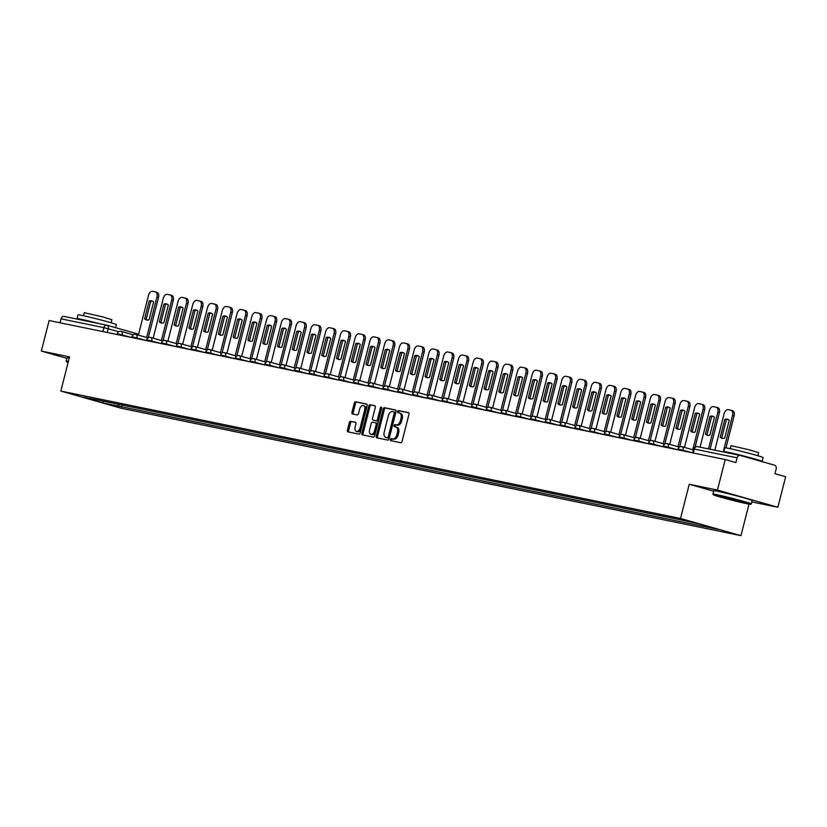 <?xml version="1.0" encoding="UTF-8"?>
<svg xmlns="http://www.w3.org/2000/svg" width="827" height="827" viewBox="0 0 827 827"><rect width="100%" height="100%" fill="white"/><g stroke="black" fill="none" stroke-linecap="round" stroke-linejoin="round"><path stroke-width="1.24" d="M390.489 439.519A1.085 0.662 -74.1 0 0 390.871 440.708L400.744 442.734A1.551 0.951 -74.1 0 0 402.056 441.422L408.962 414.327A1.551 0.951 -74.1 0 0 408.455 412.642L398.552 410.595A1.085 0.662 -74.1 0 0 398.014 412.704L399.286 412.973A4.972 3.029 -74.1 0 1 399.42 413.004A4.972 3.029 -74.1 0 1 401.033 418.4L400.454 420.654A4.972 3.029 -74.1 0 1 396.257 424.861L394.986 424.602A1.085 0.662 -74.1 0 0 394.448 426.711L395.719 426.97A4.972 3.029 -74.1 0 1 395.854 427.001A4.972 3.029 -74.1 0 1 397.467 432.397L396.888 434.661A4.972 3.029 -74.1 0 1 392.691 438.868L391.409 438.599A1.085 0.662 -74.1 0 0 390.489 439.519M395.988 427.042L396.929 427.311A4.972 3.029 -74.1 0 1 397.063 427.352A4.972 3.029 -74.1 0 1 398.676 432.748L398.097 435.002A4.972 3.029 -74.1 0 1 393.9 439.209L392.618 438.951A1.085 0.662 -74.1 0 0 391.843 440.905M408.714 412.787L399.761 410.947A1.085 0.662 -74.1 0 0 398.986 412.911M399.555 413.045L400.495 413.314A4.972 3.029 -74.1 0 1 400.63 413.345A4.972 3.029 -74.1 0 1 402.242 418.741L401.664 421.005A4.972 3.029 -74.1 0 1 397.467 425.202L396.195 424.944A1.085 0.662 -74.1 0 0 395.409 426.908M350.648 421.274A1.551 0.951 -74.1 0 0 349.345 422.587L347.402 430.185A1.551 0.951 -74.1 0 0 347.909 431.87A1.551 0.951 -74.1 0 0 347.95 431.88L358.908 434.134A1.551 0.951 -74.1 0 0 360.221 432.821L367.126 405.726A1.551 0.951 -74.1 0 0 366.619 404.041A1.551 0.951 -74.1 0 0 366.578 404.031L355.62 401.777A1.551 0.951 -74.1 0 0 354.307 403.09L351.971 412.27A1.551 0.951 -74.1 0 0 352.467 413.955A1.551 0.951 -74.1 0 0 352.519 413.965L357.202 414.937A1.551 0.951 -74.1 0 0 358.515 413.614L359.673 409.065A4.156 2.533 -74.1 0 1 363.301 405.571A4.156 2.533 -74.1 0 1 364.645 410.089L360.096 427.931A4.156 2.533 -74.1 0 1 356.478 431.415A4.156 2.533 -74.1 0 1 355.134 426.908L355.889 423.931A1.551 0.951 -74.1 0 0 355.383 422.246A1.551 0.951 -74.1 0 0 355.341 422.235L351.857 421.615A1.551 0.951 -74.1 0 0 350.545 422.928L348.612 430.536A1.551 0.951 -74.1 0 0 348.86 432.076M751.826 501.906L777.866 507.261L717.443 490.07L689.242 484.271L680.528 518.477L60.826 391.068L69.54 356.871L41.35 351.072L49.134 320.545L725.217 459.543L735.916 462.582L737.126 457.827L693.615 448.927L692.623 452.845M717.443 490.07L725.217 459.543M376.285 436.129A1.551 0.951 -74.1 0 0 376.792 437.814A1.551 0.951 -74.1 0 0 376.833 437.824L387.791 440.078A1.551 0.951 -74.1 0 0 389.103 438.765L396.009 411.66A1.551 0.951 -74.1 0 0 395.502 409.975A1.551 0.951 -74.1 0 0 395.461 409.965L384.503 407.711A1.551 0.951 -74.1 0 0 383.19 409.024L376.285 436.129L377.494 436.47A1.551 0.951 -74.1 0 0 377.743 438.01M373.349 437.111L362.391 434.857A1.551 0.951 -74.1 0 1 362.35 434.847A1.551 0.951 -74.1 0 1 361.844 433.162L368.749 406.057A1.551 0.951 -74.1 0 1 370.062 404.744L374.755 405.706A1.551 0.951 -74.1 0 1 374.796 405.716A1.551 0.951 -74.1 0 1 375.303 407.401L372.501 418.39A1.551 0.951 -74.1 0 0 372.998 420.085A1.551 0.951 -74.1 0 0 373.039 420.095L376.151 420.726A1.551 0.951 -74.1 0 0 377.463 419.413L380.379 407.969A1.085 0.662 -74.1 0 1 381.681 408.238L374.662 435.788A1.551 0.951 -74.1 0 1 373.349 437.111M777.866 507.261L785.65 476.734L774.951 473.695L776.171 468.94A3.163 2.512 101.6 0 0 774.527 465.188L740.33 455.45A3.163 2.512 101.6 0 0 740.186 455.419A3.163 2.512 101.6 0 0 737.126 457.827M749.004 504.108L740.961 535.669L121.259 408.269L60.826 391.068M41.35 351.072L66.904 358.339M60.03 322.788L61.043 318.84A3.163 2.512 -78.4 0 1 64.093 316.421A3.163 2.512 -78.4 0 1 64.237 316.452L106.807 325.207M118.106 404.207L118.985 406.212L103.086 402.945L82.783 397.167L95.839 399.627L679.959 519.718L698.701 523.791L719.004 529.569L703.105 526.303L702.485 524.876M118.985 406.212L703.105 526.303M680.528 518.477L740.961 535.669M689.242 484.271L713.691 491.228M122.313 405.075L121.817 407.018M103.22 401.147L103.086 402.945M395.761 410.12L385.713 408.052A1.551 0.951 -74.1 0 0 384.4 409.365L377.494 436.47M387.305 437.762A1.085 0.662 -74.1 0 0 388.225 436.842L394.283 413.045A1.085 0.662 -74.1 0 0 393.9 411.867L392.556 411.588A4.972 3.029 -74.1 0 0 388.359 415.795L384.214 432.056A4.972 3.029 -74.1 0 0 385.827 437.452A4.972 3.029 -74.1 0 0 385.961 437.483L388.514 438.103A1.085 0.662 -74.1 0 0 389.434 437.183L388.225 436.842M393.962 411.877L395.11 412.208A1.085 0.662 -74.1 0 1 395.492 413.397L389.434 437.183M386.902 437.752A4.972 3.029 -74.1 0 0 387.036 437.793A4.972 3.029 -74.1 0 0 387.16 437.824L385.961 437.483M388.514 438.103L387.16 437.824M375.044 405.861L371.271 405.085A1.551 0.951 -74.1 0 0 369.958 406.398L363.053 433.503A1.551 0.951 -74.1 0 0 363.301 435.043M374.166 420.405A1.551 0.951 -74.1 0 0 374.207 420.426A1.551 0.951 -74.1 0 0 374.249 420.436L377.36 421.077A1.551 0.951 -74.1 0 0 378.673 419.754L381.588 408.321L380.379 407.969M369.586 429.802A4.156 2.533 -74.1 0 0 370.941 434.309A4.156 2.533 -74.1 0 0 374.559 430.815L376.161 424.53A1.551 0.951 -74.1 0 0 375.654 422.845A1.551 0.951 -74.1 0 0 375.613 422.835L372.501 422.194A1.551 0.951 -74.1 0 0 371.189 423.517L369.586 429.802M370.941 434.309L372.14 434.651A4.156 2.533 -74.1 0 0 375.768 431.167L374.559 430.815M375.696 422.866L376.823 423.186A1.551 0.951 -74.1 0 1 376.864 423.197A1.551 0.951 -74.1 0 1 377.37 424.882L375.768 431.167M355.641 422.39L351.857 421.615M356.478 431.415L357.688 431.756A4.156 2.533 -74.1 0 0 361.306 428.272L360.096 427.931M363.301 405.571L364.511 405.923A4.156 2.533 -74.1 0 1 365.854 410.43L361.306 428.272M366.878 404.186L356.83 402.118A1.551 0.951 -74.1 0 0 355.517 403.431L353.181 412.611A1.551 0.951 -74.1 0 0 353.429 414.162M724.69 438.083L729.218 420.312A9.903 6.027 -74.1 0 0 727.44 419.217A9.903 6.027 -74.1 0 0 724.772 419.403L720.234 437.163A9.903 6.027 -74.1 0 0 722.012 438.258A9.903 6.027 -74.1 0 0 724.69 438.083M723.243 451.935L732.557 415.423A4.755 2.894 -74.1 0 0 731.016 410.264A4.755 2.894 -74.1 0 0 730.892 410.233L728.142 409.665A4.755 2.894 -74.1 0 0 724.132 413.686L714.828 450.208M722.829 438.403A9.903 6.027 -74.1 0 1 721.806 437.617L726.344 419.847L724.772 419.403M728.194 419.527A9.903 6.027 -74.1 0 0 726.344 419.847M731.14 410.306L732.464 410.678A4.755 2.894 105.9 0 1 732.588 410.709A4.755 2.894 105.9 0 1 734.128 415.867L732.557 415.423M725.972 447.872L734.128 415.867M721.806 437.617L720.234 437.163M709.928 435.043L714.456 417.284A9.903 6.027 -74.1 0 0 712.678 416.188A9.903 6.027 -74.1 0 0 710.011 416.363L705.483 434.134A9.903 6.027 -74.1 0 0 707.261 435.229A9.903 6.027 -74.1 0 0 709.928 435.043M708.491 448.896L717.795 412.384A4.755 2.894 -74.1 0 0 716.254 407.235A4.755 2.894 -74.1 0 0 716.13 407.204L713.381 406.636A4.755 2.894 -74.1 0 0 709.37 410.657L700.066 447.169M708.067 435.364A9.903 6.027 -74.1 0 1 707.054 434.578L711.582 416.818L710.011 416.363M713.432 416.498A9.903 6.027 -74.1 0 0 711.582 416.818M716.378 407.266L717.702 407.649A4.755 2.894 105.9 0 1 717.826 407.68A4.755 2.894 105.9 0 1 719.366 412.828L717.795 412.384M710.083 449.226L719.366 412.828M707.054 434.578L705.483 434.134M695.166 432.014L699.694 414.244A9.903 6.027 -74.1 0 0 697.916 413.149A9.903 6.027 -74.1 0 0 695.249 413.335L690.721 431.094A9.903 6.027 -74.1 0 0 692.499 432.19A9.903 6.027 -74.1 0 0 695.166 432.014M692.737 449.743L703.033 409.355A4.755 2.894 -74.1 0 0 701.492 404.196A4.755 2.894 -74.1 0 0 701.368 404.165L698.629 403.597A4.755 2.894 -74.1 0 0 694.618 407.618L684.477 447.397M693.305 432.325A9.903 6.027 -74.1 0 1 692.292 431.549L696.82 413.779L695.249 413.335M698.681 413.459A9.903 6.027 -74.1 0 0 696.82 413.779M701.627 404.238L702.94 404.61A4.755 2.894 105.9 0 1 703.064 404.641A4.755 2.894 105.9 0 1 704.604 409.799L703.033 409.355M695.135 446.942L704.604 409.799M692.292 431.549L690.721 431.094M717.267 495.29A19.321 0.693 -165.7 0 0 713.298 494.742A19.321 0.693 -165.7 0 0 726.147 498.671A19.321 0.693 -165.7 0 0 746.76 503.684A19.321 0.693 -165.7 0 0 750.72 504.274A19.321 0.693 -165.7 0 0 738.511 500.469A19.321 0.693 -165.7 0 0 717.267 495.29M713.298 494.742L712.946 494.164A19.796 0.713 14.3 0 1 712.946 494.132A19.796 0.713 14.3 0 1 717.019 494.722A19.796 0.713 14.3 0 1 738.47 499.942A19.796 0.713 14.3 0 1 751.319 503.912A19.796 0.713 14.3 0 1 751.298 503.932L750.72 504.274M724.638 497.389L741.374 501.855L724.638 497.389M725.506 452.4A19.796 0.713 14.3 0 1 723.77 451.645L724.752 447.81A19.796 0.713 14.3 0 1 728.825 448.399A19.796 0.713 14.3 0 1 750.275 453.62A19.796 0.713 14.3 0 1 763.125 457.589L762.143 461.425A19.796 0.713 14.3 0 1 761.305 461.425M723.77 451.645A19.796 0.713 14.3 0 1 727.853 452.235A19.796 0.713 14.3 0 1 749.293 457.455A19.796 0.713 14.3 0 1 762.143 461.425M730.241 448.699L731.027 445.65L749.396 449.836L758.648 452.7L757.873 455.739M712.946 494.132L713.804 490.762A19.796 0.713 14.3 0 1 717.877 491.352A19.796 0.713 14.3 0 1 739.328 496.572A19.796 0.713 14.3 0 1 752.177 500.542L751.319 503.912M732.577 453.858L739.441 455.263M741.033 455.656L753.376 459.171M725.558 497.585L738.594 500.904M68.259 361.895A19.321 0.693 -165.7 0 0 66.532 361.771A19.321 0.693 -165.7 0 0 68.124 362.443M66.532 361.771L66.191 361.192A19.796 0.713 14.3 0 1 66.181 361.172A19.796 0.713 14.3 0 1 68.393 361.389M78.751 319.429A19.796 0.713 14.3 0 1 77.014 318.684L77.996 314.849A19.796 0.713 14.3 0 1 82.069 315.438A19.796 0.713 14.3 0 1 103.52 320.659A19.796 0.713 14.3 0 1 116.359 324.629L115.584 327.678M77.014 318.684A19.796 0.713 14.3 0 1 81.087 319.274A19.796 0.713 14.3 0 1 99.747 323.75M83.486 315.738L84.261 312.689L102.641 316.865L111.893 319.729L111.107 322.778M66.181 361.172L67.049 357.791A19.796 0.713 14.3 0 1 69.251 358.019M85.812 320.886L92.676 322.303M680.404 428.975L684.932 411.215A9.903 6.027 -74.1 0 0 683.154 410.12A9.903 6.027 -74.1 0 0 680.487 410.295L675.959 428.066A9.903 6.027 -74.1 0 0 677.737 429.161A9.903 6.027 -74.1 0 0 680.404 428.975M677.975 446.714L688.271 406.315A4.755 2.894 -74.1 0 0 686.741 401.157A4.755 2.894 -74.1 0 0 686.606 401.126L683.867 400.568A4.755 2.894 -74.1 0 0 679.856 404.589L669.715 444.357M678.553 429.296A9.903 6.027 -74.1 0 1 677.53 428.51L682.058 410.75L680.487 410.295M683.919 410.43A9.903 6.027 -74.1 0 0 682.058 410.75M686.865 401.198L688.178 401.581A4.755 2.894 105.9 0 1 688.312 401.612A4.755 2.894 105.9 0 1 689.842 406.76L688.271 406.315M679.598 446.983L689.842 406.76M677.53 428.51L675.959 428.066M665.652 425.946L670.18 408.176A9.903 6.027 -74.1 0 0 668.402 407.08A9.903 6.027 -74.1 0 0 665.735 407.266L661.197 425.026A9.903 6.027 -74.1 0 0 662.985 426.122A9.903 6.027 -74.1 0 0 665.652 425.946M663.223 443.675L673.519 403.287A4.755 2.894 -74.1 0 0 671.979 398.128A4.755 2.894 -74.1 0 0 671.855 398.097L669.105 397.529A4.755 2.894 -74.1 0 0 665.094 401.55L654.953 441.329M663.792 426.256A9.903 6.027 -74.1 0 1 662.768 425.481L667.306 407.711L665.735 407.266M669.157 407.391A9.903 6.027 -74.1 0 0 667.306 407.711M672.103 398.169L673.426 398.542A4.755 2.894 105.9 0 1 673.55 398.573A4.755 2.894 105.9 0 1 675.09 403.731L673.519 403.287M664.836 443.944L675.09 403.731M662.768 425.481L661.197 425.026M650.89 422.907L655.418 405.147A9.903 6.027 -74.1 0 0 653.64 404.052A9.903 6.027 -74.1 0 0 650.973 404.227L646.445 421.997A9.903 6.027 -74.1 0 0 648.223 423.093A9.903 6.027 -74.1 0 0 650.89 422.907M648.461 440.646L658.757 400.247A4.755 2.894 -74.1 0 0 657.217 395.089A4.755 2.894 -74.1 0 0 657.093 395.058L654.343 394.5A4.755 2.894 -74.1 0 0 650.332 398.521L640.201 438.289M649.03 423.228A9.903 6.027 -74.1 0 1 648.017 422.442L652.544 404.672L650.973 404.227M654.405 404.362A9.903 6.027 -74.1 0 0 652.544 404.672M657.341 395.13L658.664 395.513A4.755 2.894 105.9 0 1 658.788 395.544A4.755 2.894 105.9 0 1 660.328 400.692L658.757 400.247M650.074 440.915L660.328 400.692M648.017 422.442L646.445 421.997M636.128 419.878L640.656 402.108A9.903 6.027 -74.1 0 0 638.878 401.012A9.903 6.027 -74.1 0 0 636.211 401.198L631.683 418.958A9.903 6.027 -74.1 0 0 633.461 420.054A9.903 6.027 -74.1 0 0 636.128 419.878M633.699 437.607L643.995 397.208A4.755 2.894 -74.1 0 0 642.455 392.06A4.755 2.894 -74.1 0 0 642.331 392.029L639.591 391.46A4.755 2.894 -74.1 0 0 635.581 395.482L625.439 435.26M634.268 420.188A9.903 6.027 -74.1 0 1 633.255 419.413L637.782 401.643L636.211 401.198M639.643 401.322A9.903 6.027 -74.1 0 0 637.782 401.643M642.589 392.101L643.902 392.474A4.755 2.894 105.9 0 1 644.026 392.505A4.755 2.894 105.9 0 1 645.567 397.663L643.995 397.208M635.322 437.876L645.567 397.663M633.255 419.413L631.683 418.958M621.366 416.839L625.894 399.079A9.903 6.027 -74.1 0 0 624.116 397.983A9.903 6.027 -74.1 0 0 621.449 398.159L616.921 415.929A9.903 6.027 -74.1 0 0 618.699 417.025A9.903 6.027 -74.1 0 0 621.366 416.839M618.937 434.578L629.233 394.179A4.755 2.894 -74.1 0 0 627.703 389.021A4.755 2.894 -74.1 0 0 627.569 388.99L624.83 388.432A4.755 2.894 -74.1 0 0 620.819 392.443L610.677 432.221M619.516 417.159A9.903 6.027 -74.1 0 1 618.493 416.374L623.02 398.604L621.449 398.159M624.881 398.294A9.903 6.027 -74.1 0 0 623.02 398.604M627.827 389.062L629.14 389.445A4.755 2.894 105.9 0 1 629.275 389.476A4.755 2.894 105.9 0 1 630.805 394.624L629.233 394.179M620.56 434.837L630.805 394.624M618.493 416.374L616.921 415.929M606.615 413.81L611.143 396.04A9.903 6.027 -74.1 0 0 609.365 394.944A9.903 6.027 -74.1 0 0 606.698 395.13L602.17 412.89A9.903 6.027 -74.1 0 0 603.948 413.986A9.903 6.027 -74.1 0 0 606.615 413.81M604.186 431.539L614.482 391.14A4.755 2.894 -74.1 0 0 612.941 385.992A4.755 2.894 -74.1 0 0 612.817 385.961L610.068 385.392A4.755 2.894 -74.1 0 0 606.057 389.414L595.916 429.192M604.754 414.12A9.903 6.027 -74.1 0 1 603.741 413.335L608.269 395.575L606.698 395.13M610.119 395.254A9.903 6.027 -74.1 0 0 608.269 395.575M613.065 386.033L614.389 386.405A4.755 2.894 105.9 0 1 614.513 386.436A4.755 2.894 105.9 0 1 616.053 391.595L614.482 391.14M605.798 431.808L616.053 391.595M603.741 413.335L602.17 412.89M591.853 410.771L596.381 393.011A9.903 6.027 -74.1 0 0 594.603 391.915A9.903 6.027 -74.1 0 0 591.936 392.091L587.408 409.861A9.903 6.027 -74.1 0 0 589.186 410.957A9.903 6.027 -74.1 0 0 591.853 410.771M589.424 428.51L599.72 388.111A4.755 2.894 -74.1 0 0 598.179 382.953A4.755 2.894 -74.1 0 0 598.055 382.922L595.306 382.363A4.755 2.894 -74.1 0 0 591.295 386.374L581.164 426.153M589.992 411.091A9.903 6.027 -74.1 0 1 588.979 410.306L593.507 392.536L591.936 392.091M595.368 392.225A9.903 6.027 -74.1 0 0 593.507 392.536M598.303 382.994L599.627 383.377A4.755 2.894 105.9 0 1 599.751 383.408A4.755 2.894 105.9 0 1 601.291 388.556L599.72 388.111M591.036 428.768L601.291 388.556M588.979 410.306L587.408 409.861M577.091 407.742L581.619 389.972A9.903 6.027 -74.1 0 0 579.841 388.876A9.903 6.027 -74.1 0 0 577.174 389.062L572.646 406.822A9.903 6.027 -74.1 0 0 574.424 407.918A9.903 6.027 -74.1 0 0 577.091 407.742M574.662 425.471L584.958 385.072A4.755 2.894 -74.1 0 0 583.417 379.924A4.755 2.894 -74.1 0 0 583.293 379.893L580.554 379.324A4.755 2.894 -74.1 0 0 576.543 383.346L566.402 423.124M575.23 408.052A9.903 6.027 -74.1 0 1 574.217 407.266L578.745 389.507L577.174 389.062M580.606 389.186A9.903 6.027 -74.1 0 0 578.745 389.507M583.552 379.965L584.865 380.337A4.755 2.894 105.9 0 1 584.989 380.368A4.755 2.894 105.9 0 1 586.529 385.527L584.958 385.072M576.285 425.74L586.529 385.527M574.217 407.266L572.646 406.822M562.329 404.703L566.867 386.933A9.903 6.027 -74.1 0 0 565.079 385.837A9.903 6.027 -74.1 0 0 562.412 386.023L557.884 403.793A9.903 6.027 -74.1 0 0 559.662 404.889A9.903 6.027 -74.1 0 0 562.329 404.703M559.9 422.442L570.206 382.043A4.755 2.894 -74.1 0 0 568.666 376.885A4.755 2.894 -74.1 0 0 568.531 376.854L565.792 376.295A4.755 2.894 -74.1 0 0 561.781 380.306L551.64 420.085M560.479 405.023A9.903 6.027 -74.1 0 1 559.455 404.238L563.983 386.467L562.412 386.023M565.844 386.157A9.903 6.027 -74.1 0 0 563.983 386.467M568.79 376.926L570.103 377.298A4.755 2.894 105.9 0 1 570.237 377.339A4.755 2.894 105.9 0 1 571.767 382.487L570.206 382.043M561.523 422.7L571.767 382.487M559.455 404.238L557.884 403.793M547.577 401.674L552.105 383.904A9.903 6.027 -74.1 0 0 550.327 382.808A9.903 6.027 -74.1 0 0 547.66 382.994L543.132 400.754A9.903 6.027 -74.1 0 0 544.91 401.85A9.903 6.027 -74.1 0 0 547.577 401.674M545.148 419.403L555.444 379.004A4.755 2.894 -74.1 0 0 553.904 373.856A4.755 2.894 -74.1 0 0 553.78 373.825L551.03 373.256A4.755 2.894 -74.1 0 0 547.019 377.277L536.878 417.056M545.717 401.984A9.903 6.027 -74.1 0 1 544.704 401.198L549.231 383.439L547.66 382.994M551.082 383.118A9.903 6.027 -74.1 0 0 549.231 383.439M554.028 373.897L555.351 374.269A4.755 2.894 105.9 0 1 555.475 374.3A4.755 2.894 105.9 0 1 557.016 379.459L555.444 379.004M546.761 419.671L557.016 379.459M544.704 401.198L543.132 400.754M532.815 398.635L537.343 380.865A9.903 6.027 -74.1 0 0 535.565 379.769A9.903 6.027 -74.1 0 0 532.898 379.955L528.37 397.725A9.903 6.027 -74.1 0 0 530.148 398.821A9.903 6.027 -74.1 0 0 532.815 398.635M530.386 416.374L540.682 375.975A4.755 2.894 -74.1 0 0 539.142 370.816A4.755 2.894 -74.1 0 0 539.018 370.785L536.278 370.227A4.755 2.894 -74.1 0 0 532.257 374.238L522.126 414.017M530.955 398.955A9.903 6.027 -74.1 0 1 529.942 398.169L534.469 380.399L532.898 379.955M536.33 380.089A9.903 6.027 -74.1 0 0 534.469 380.399M539.266 370.858L540.589 371.23A4.755 2.894 105.9 0 1 540.713 371.261A4.755 2.894 105.9 0 1 542.254 376.419L540.682 375.975M531.999 416.632L542.254 376.419M529.942 398.169L528.37 397.725M518.053 395.595L522.581 377.836A9.903 6.027 -74.1 0 0 520.803 376.74A9.903 6.027 -74.1 0 0 518.136 376.916L513.608 394.686A9.903 6.027 -74.1 0 0 515.386 395.782A9.903 6.027 -74.1 0 0 518.053 395.595M515.624 413.335L525.92 372.936A4.755 2.894 -74.1 0 0 524.39 367.788A4.755 2.894 -74.1 0 0 524.256 367.757L521.517 367.188A4.755 2.894 -74.1 0 0 517.506 371.209L507.364 410.988M516.203 395.916A9.903 6.027 -74.1 0 1 515.18 395.13L519.707 377.37L518.136 376.916M521.568 377.05A9.903 6.027 -74.1 0 0 519.707 377.37M524.514 367.829L525.827 368.201A4.755 2.894 105.9 0 1 525.962 368.232A4.755 2.894 105.9 0 1 527.492 373.38L525.92 372.936M517.247 413.603L527.492 373.38M515.18 395.13L513.608 394.686M503.292 392.567L507.83 374.796A9.903 6.027 -74.1 0 0 506.052 373.701A9.903 6.027 -74.1 0 0 503.374 373.887L498.846 391.657A9.903 6.027 -74.1 0 0 500.624 392.742A9.903 6.027 -74.1 0 0 503.292 392.567M500.862 410.306L511.169 369.907A4.755 2.894 -74.1 0 0 509.628 364.748A4.755 2.894 -74.1 0 0 509.494 364.717L506.755 364.159A4.755 2.894 -74.1 0 0 502.744 368.17L492.603 407.949M501.441 392.887A9.903 6.027 -74.1 0 1 500.418 392.101L504.946 374.331L503.374 373.887M506.806 374.021A9.903 6.027 -74.1 0 0 504.946 374.331M509.752 364.79L511.065 365.162A4.755 2.894 105.9 0 1 511.2 365.193A4.755 2.894 105.9 0 1 512.74 370.351L511.169 369.907M502.485 410.564L512.74 370.351M500.418 392.101L498.846 391.657M488.54 389.527L493.068 371.768A9.903 6.027 -74.1 0 0 491.29 370.672A9.903 6.027 -74.1 0 0 488.623 370.847L484.095 388.618A9.903 6.027 -74.1 0 0 485.873 389.713A9.903 6.027 -74.1 0 0 488.54 389.527M486.111 407.266L496.407 366.868A4.755 2.894 -74.1 0 0 494.866 361.719A4.755 2.894 -74.1 0 0 494.742 361.688L491.993 361.12A4.755 2.894 -74.1 0 0 487.982 365.141L477.841 404.92M486.679 389.848A9.903 6.027 -74.1 0 1 485.666 389.062L490.194 371.302L488.623 370.847M492.044 370.982A9.903 6.027 -74.1 0 0 490.194 371.302M494.991 361.761L496.314 362.133A4.755 2.894 105.9 0 1 496.438 362.164A4.755 2.894 105.9 0 1 497.978 367.312L496.407 366.868M487.723 407.535L497.978 367.312M485.666 389.062L484.095 388.618M473.778 386.498L478.306 368.728A9.903 6.027 -74.1 0 0 476.528 367.633A9.903 6.027 -74.1 0 0 473.861 367.819L469.333 385.578A9.903 6.027 -74.1 0 0 471.111 386.674A9.903 6.027 -74.1 0 0 473.778 386.498M471.349 404.227L481.645 363.839A4.755 2.894 -74.1 0 0 480.105 358.68A4.755 2.894 -74.1 0 0 479.98 358.649L477.241 358.091A4.755 2.894 -74.1 0 0 473.23 362.102L463.089 401.881M471.917 386.819A9.903 6.027 -74.1 0 1 470.904 386.033L475.432 368.263L473.861 367.819M477.293 367.943A9.903 6.027 -74.1 0 0 475.432 368.263M480.229 358.722L481.552 359.094A4.755 2.894 105.9 0 1 481.676 359.125A4.755 2.894 105.9 0 1 483.216 364.283L481.645 363.839M472.961 404.496L483.216 364.283M470.904 386.033L469.333 385.578M459.016 383.459L463.544 365.699A9.903 6.027 -74.1 0 0 461.766 364.604A9.903 6.027 -74.1 0 0 459.099 364.779L454.571 382.55A9.903 6.027 -74.1 0 0 456.349 383.645A9.903 6.027 -74.1 0 0 459.016 383.459M456.587 401.198L466.883 360.799A4.755 2.894 -74.1 0 0 465.353 355.651A4.755 2.894 -74.1 0 0 465.219 355.62L462.479 355.052A4.755 2.894 -74.1 0 0 458.468 359.073L448.327 398.841M457.166 383.78A9.903 6.027 -74.1 0 1 456.142 382.994L460.67 365.234L459.099 364.779M462.531 364.914A9.903 6.027 -74.1 0 0 460.67 365.234M465.477 355.682L466.79 356.065A4.755 2.894 105.9 0 1 466.924 356.096A4.755 2.894 105.9 0 1 468.454 361.244L466.883 360.799M458.21 401.467L468.454 361.244M456.142 382.994L454.571 382.55M444.264 380.43L448.792 362.66A9.903 6.027 -74.1 0 0 447.014 361.564A9.903 6.027 -74.1 0 0 444.337 361.75L439.809 379.51A9.903 6.027 -74.1 0 0 441.587 380.606A9.903 6.027 -74.1 0 0 444.264 380.43M441.825 398.159L452.131 357.771A4.755 2.894 -74.1 0 0 450.591 352.612A4.755 2.894 -74.1 0 0 450.457 352.581L447.717 352.013A4.755 2.894 -74.1 0 0 443.706 356.034L433.565 395.813M442.404 380.751A9.903 6.027 -74.1 0 1 441.38 379.965L445.908 362.195L444.337 361.75M447.769 361.875A9.903 6.027 -74.1 0 0 445.908 362.195M450.715 352.653L452.028 353.026A4.755 2.894 105.9 0 1 452.162 353.057A4.755 2.894 105.9 0 1 453.703 358.215L452.131 357.771M443.448 398.428L453.703 358.215M441.38 379.965L439.809 379.51M429.502 377.391L434.03 359.631A9.903 6.027 -74.1 0 0 432.252 358.536A9.903 6.027 -74.1 0 0 429.585 358.711L425.057 376.481A9.903 6.027 -74.1 0 0 426.835 377.577A9.903 6.027 -74.1 0 0 429.502 377.391M427.073 395.13L437.369 354.731A4.755 2.894 -74.1 0 0 435.829 349.583A4.755 2.894 -74.1 0 0 435.705 349.542L432.955 348.984A4.755 2.894 -74.1 0 0 428.944 353.005L418.803 392.773M427.642 377.712A9.903 6.027 -74.1 0 1 426.629 376.926L431.156 359.166L429.585 358.711M433.007 358.846A9.903 6.027 -74.1 0 0 431.156 359.166M435.953 349.614L437.276 349.997A4.755 2.894 105.9 0 1 437.4 350.028A4.755 2.894 105.9 0 1 438.941 355.176L437.369 354.731M428.686 395.399L438.941 355.176M426.629 376.926L425.057 376.481M414.74 374.362L419.268 356.592A9.903 6.027 -74.1 0 0 417.49 355.496A9.903 6.027 -74.1 0 0 414.823 355.682L410.295 373.442A9.903 6.027 -74.1 0 0 412.073 374.538A9.903 6.027 -74.1 0 0 414.74 374.362M412.311 392.091L422.607 351.702A4.755 2.894 -74.1 0 0 421.067 346.544A4.755 2.894 -74.1 0 0 420.943 346.513L418.204 345.944A4.755 2.894 -74.1 0 0 414.193 349.966L404.052 389.744M412.88 374.672A9.903 6.027 -74.1 0 1 411.867 373.897L416.394 356.127L414.823 355.682M418.255 355.806A9.903 6.027 -74.1 0 0 416.394 356.127M421.191 346.585L422.514 346.958A4.755 2.894 105.9 0 1 422.638 346.989A4.755 2.894 105.9 0 1 424.179 352.147L422.607 351.702M413.924 392.36L424.179 352.147M411.867 373.897L410.295 373.442M399.979 371.323L404.506 353.563A9.903 6.027 -74.1 0 0 402.728 352.467A9.903 6.027 -74.1 0 0 400.061 352.643L395.533 370.413A9.903 6.027 -74.1 0 0 397.311 371.509A9.903 6.027 -74.1 0 0 399.979 371.323M397.549 389.062L407.845 348.663A4.755 2.894 -74.1 0 0 406.315 343.505A4.755 2.894 -74.1 0 0 406.181 343.474L403.442 342.916A4.755 2.894 -74.1 0 0 399.431 346.937L389.29 386.705M398.128 371.643A9.903 6.027 -74.1 0 1 397.105 370.858L401.633 353.088L400.061 352.643M403.493 352.778A9.903 6.027 -74.1 0 0 401.633 353.088M406.439 343.546L407.752 343.929A4.755 2.894 105.9 0 1 407.887 343.96A4.755 2.894 105.9 0 1 409.417 349.108L407.845 348.663M399.172 389.331L409.417 349.108M397.105 370.858L395.533 370.413M385.227 368.294L389.755 350.524A9.903 6.027 -74.1 0 0 387.977 349.428A9.903 6.027 -74.1 0 0 385.299 349.614L380.771 367.374A9.903 6.027 -74.1 0 0 382.55 368.47A9.903 6.027 -74.1 0 0 385.227 368.294M382.798 386.023L393.094 345.624A4.755 2.894 -74.1 0 0 391.553 340.476A4.755 2.894 -74.1 0 0 391.419 340.445L388.68 339.876A4.755 2.894 -74.1 0 0 384.669 343.898L374.528 383.676M383.366 368.604A9.903 6.027 -74.1 0 1 382.343 367.829L386.871 350.059L385.299 349.614M388.731 349.738A9.903 6.027 -74.1 0 0 386.871 350.059M391.678 340.517L392.99 340.889A4.755 2.894 105.9 0 1 393.125 340.92A4.755 2.894 105.9 0 1 394.665 346.079L393.094 345.624M384.41 386.292L394.665 346.079M382.343 367.829L380.771 367.374M370.465 365.255L374.993 347.495A9.903 6.027 -74.1 0 0 373.215 346.399A9.903 6.027 -74.1 0 0 370.548 346.575L366.02 364.345A9.903 6.027 -74.1 0 0 367.798 365.441A9.903 6.027 -74.1 0 0 370.465 365.255M368.036 382.994L378.332 342.595A4.755 2.894 -74.1 0 0 376.792 337.437A4.755 2.894 -74.1 0 0 376.667 337.406L373.918 336.847A4.755 2.894 -74.1 0 0 369.907 340.858L359.776 380.637M368.604 365.575A9.903 6.027 -74.1 0 1 367.591 364.79L372.119 347.02L370.548 346.575M373.969 346.709A9.903 6.027 -74.1 0 0 372.119 347.02M376.916 337.478L378.239 337.861A4.755 2.894 105.9 0 1 378.363 337.892A4.755 2.894 105.9 0 1 379.903 343.04L378.332 342.595M369.648 383.263L379.903 343.04M367.591 364.79L366.02 364.345M355.703 362.226L360.231 344.456A9.903 6.027 -74.1 0 0 358.453 343.36A9.903 6.027 -74.1 0 0 355.786 343.546L351.258 361.306A9.903 6.027 -74.1 0 0 353.036 362.402A9.903 6.027 -74.1 0 0 355.703 362.226M353.274 379.955L363.57 339.556A4.755 2.894 -74.1 0 0 362.03 334.408A4.755 2.894 -74.1 0 0 361.906 334.377L359.166 333.808A4.755 2.894 -74.1 0 0 355.155 337.829L345.014 377.608M353.842 362.536A9.903 6.027 -74.1 0 1 352.829 361.75L357.357 343.991L355.786 343.546M359.218 343.67A9.903 6.027 -74.1 0 0 357.357 343.991M362.154 334.449L363.477 334.821A4.755 2.894 105.9 0 1 363.601 334.852A4.755 2.894 105.9 0 1 365.141 340.011L363.57 339.556M354.886 380.224L365.141 340.011M352.829 361.75L351.258 361.306M340.941 359.187L345.469 341.427A9.903 6.027 -74.1 0 0 343.691 340.331A9.903 6.027 -74.1 0 0 341.024 340.507L336.496 358.277A9.903 6.027 -74.1 0 0 338.274 359.373A9.903 6.027 -74.1 0 0 340.941 359.187M338.512 376.926L348.808 336.527A4.755 2.894 -74.1 0 0 347.278 331.369A4.755 2.894 -74.1 0 0 347.144 331.338L344.404 330.779A4.755 2.894 -74.1 0 0 340.393 334.79L330.252 374.569M339.091 359.507A9.903 6.027 -74.1 0 1 338.067 358.722L342.595 340.951L341.024 340.507M344.456 340.641A9.903 6.027 -74.1 0 0 342.595 340.951M347.402 331.41L348.715 331.792A4.755 2.894 105.9 0 1 348.849 331.823A4.755 2.894 105.9 0 1 350.379 336.971L348.808 336.527M340.135 377.184L350.379 336.971M338.067 358.722L336.496 358.277M326.189 356.158L330.717 338.388A9.903 6.027 -74.1 0 0 328.939 337.292A9.903 6.027 -74.1 0 0 326.262 337.478L321.734 355.238A9.903 6.027 -74.1 0 0 323.512 356.334A9.903 6.027 -74.1 0 0 326.189 356.158M323.76 373.887L334.056 333.488A4.755 2.894 -74.1 0 0 332.516 328.34A4.755 2.894 -74.1 0 0 332.392 328.309L329.642 327.74A4.755 2.894 -74.1 0 0 325.631 331.761L315.49 371.54M324.329 356.468A9.903 6.027 -74.1 0 1 323.305 355.682L327.833 337.923L326.262 337.478M329.694 337.602A9.903 6.027 -74.1 0 0 327.833 337.923M332.64 328.381L333.963 328.753A4.755 2.894 105.9 0 1 334.087 328.784A4.755 2.894 105.9 0 1 335.628 333.943L334.056 333.488M325.373 374.155L335.628 333.943M323.305 355.682L321.734 355.238M311.428 353.119L315.955 335.359A9.903 6.027 -74.1 0 0 314.177 334.263A9.903 6.027 -74.1 0 0 311.51 334.439L306.982 352.209A9.903 6.027 -74.1 0 0 308.76 353.305A9.903 6.027 -74.1 0 0 311.428 353.119M308.998 370.858L319.294 330.459A4.755 2.894 -74.1 0 0 317.754 325.3A4.755 2.894 -74.1 0 0 317.63 325.269L314.88 324.711A4.755 2.894 -74.1 0 0 310.869 328.722L300.739 368.501M309.567 353.439A9.903 6.027 -74.1 0 1 308.554 352.653L313.082 334.883L311.51 334.439M314.932 334.573A9.903 6.027 -74.1 0 0 313.082 334.883M317.878 325.342L319.201 325.724A4.755 2.894 105.9 0 1 319.325 325.755A4.755 2.894 105.9 0 1 320.866 330.903L319.294 330.459M310.611 371.116L320.866 330.903M308.554 352.653L306.982 352.209M296.666 350.09L301.193 332.32A9.903 6.027 -74.1 0 0 299.415 331.224A9.903 6.027 -74.1 0 0 296.748 331.41L292.22 349.17A9.903 6.027 -74.1 0 0 293.998 350.266A9.903 6.027 -74.1 0 0 296.666 350.09M294.236 367.819L304.532 327.42A4.755 2.894 -74.1 0 0 302.992 322.272A4.755 2.894 -74.1 0 0 302.868 322.241L300.129 321.672A4.755 2.894 -74.1 0 0 296.118 325.693L285.977 365.472M294.805 350.4A9.903 6.027 -74.1 0 1 293.792 349.614L298.32 331.854L296.748 331.41M300.18 331.534A9.903 6.027 -74.1 0 0 298.32 331.854M303.116 322.313L304.439 322.685A4.755 2.894 105.9 0 1 304.563 322.716A4.755 2.894 105.9 0 1 306.104 327.874L304.532 327.42M295.849 368.087L306.104 327.874M293.792 349.614L292.22 349.17M281.904 347.051L286.431 329.28A9.903 6.027 -74.1 0 0 284.653 328.185A9.903 6.027 -74.1 0 0 281.986 328.371L277.458 346.141A9.903 6.027 -74.1 0 0 279.237 347.237A9.903 6.027 -74.1 0 0 281.904 347.051M279.474 364.79L289.77 324.391A4.755 2.894 -74.1 0 0 288.241 319.232A4.755 2.894 -74.1 0 0 288.106 319.201L285.367 318.643A4.755 2.894 -74.1 0 0 281.356 322.654L271.215 362.433M280.053 347.371A9.903 6.027 -74.1 0 1 279.03 346.585L283.558 328.815L281.986 328.371M285.418 328.505A9.903 6.027 -74.1 0 0 283.558 328.815M288.365 319.274L289.677 319.646A4.755 2.894 105.9 0 1 289.812 319.677A4.755 2.894 105.9 0 1 291.342 324.835L289.77 324.391M281.097 365.048L291.342 324.835M279.03 346.585L277.458 346.141M267.152 344.022L271.68 326.252A9.903 6.027 -74.1 0 0 269.902 325.156A9.903 6.027 -74.1 0 0 267.224 325.331L262.697 343.102A9.903 6.027 -74.1 0 0 264.475 344.197A9.903 6.027 -74.1 0 0 267.152 344.022M264.723 361.75L275.019 321.352A4.755 2.894 -74.1 0 0 273.479 316.203A4.755 2.894 -74.1 0 0 273.355 316.172L270.605 315.604A4.755 2.894 -74.1 0 0 266.594 319.625L256.453 359.404M265.291 344.332A9.903 6.027 -74.1 0 1 264.268 343.546L268.796 325.786L267.224 325.331M270.656 325.466A9.903 6.027 -74.1 0 0 268.796 325.786M273.603 316.245L274.926 316.617A4.755 2.894 105.9 0 1 275.05 316.648A4.755 2.894 105.9 0 1 276.59 321.806L275.019 321.352M266.335 362.019L276.59 321.806M264.268 343.546L262.697 343.102M252.39 340.982L256.918 323.212A9.903 6.027 -74.1 0 0 255.14 322.117A9.903 6.027 -74.1 0 0 252.473 322.303L247.945 340.073A9.903 6.027 -74.1 0 0 249.723 341.169A9.903 6.027 -74.1 0 0 252.39 340.982M249.961 358.722L260.257 318.323A4.755 2.894 -74.1 0 0 258.717 313.164A4.755 2.894 -74.1 0 0 258.593 313.133L255.843 312.575A4.755 2.894 -74.1 0 0 251.832 316.586L241.701 356.365M250.529 341.303A9.903 6.027 -74.1 0 1 249.516 340.517L254.044 322.747L252.473 322.303M255.894 322.437A9.903 6.027 -74.1 0 0 254.044 322.747M258.841 313.206L260.164 313.578A4.755 2.894 105.9 0 1 260.288 313.609A4.755 2.894 105.9 0 1 261.828 318.767L260.257 318.323M251.573 358.98L261.828 318.767M249.516 340.517L247.945 340.073M237.628 337.943L242.156 320.183A9.903 6.027 -74.1 0 0 240.378 319.088A9.903 6.027 -74.1 0 0 237.711 319.263L233.183 337.034A9.903 6.027 -74.1 0 0 234.961 338.129A9.903 6.027 -74.1 0 0 237.628 337.943M235.199 355.682L245.495 315.283A4.755 2.894 -74.1 0 0 243.955 310.135A4.755 2.894 -74.1 0 0 243.831 310.104L241.091 309.536A4.755 2.894 -74.1 0 0 237.08 313.557L226.939 353.336M235.767 338.264A9.903 6.027 -74.1 0 1 234.754 337.478L239.282 319.718L237.711 319.263M241.143 319.398A9.903 6.027 -74.1 0 0 239.282 319.718M244.079 310.177L245.402 310.549A4.755 2.894 105.9 0 1 245.526 310.58A4.755 2.894 105.9 0 1 247.066 315.728L245.495 315.283M236.822 355.951L247.066 315.728M234.754 337.478L233.183 337.034M222.866 334.914L227.394 317.144A9.903 6.027 -74.1 0 0 225.616 316.048A9.903 6.027 -74.1 0 0 222.949 316.234L218.421 333.994A9.903 6.027 -74.1 0 0 220.199 335.09A9.903 6.027 -74.1 0 0 222.866 334.914M220.437 352.643L230.733 312.255A4.755 2.894 -74.1 0 0 229.203 307.096A4.755 2.894 -74.1 0 0 229.069 307.065L226.329 306.507A4.755 2.894 -74.1 0 0 222.318 310.518L212.177 350.297M221.016 335.235A9.903 6.027 -74.1 0 1 219.992 334.449L224.52 316.679L222.949 316.234M226.381 316.359A9.903 6.027 -74.1 0 0 224.52 316.679M229.327 307.137L230.64 307.51A4.755 2.894 105.9 0 1 230.774 307.541A4.755 2.894 105.9 0 1 232.304 312.699L230.733 312.255M222.06 352.912L232.304 312.699M219.992 334.449L218.421 333.994M208.115 331.875L212.642 314.115A9.903 6.027 -74.1 0 0 210.864 313.019A9.903 6.027 -74.1 0 0 208.197 313.195L203.659 330.965A9.903 6.027 -74.1 0 0 205.437 332.061A9.903 6.027 -74.1 0 0 208.115 331.875M205.685 349.614L215.981 309.215A4.755 2.894 -74.1 0 0 214.441 304.067A4.755 2.894 -74.1 0 0 214.317 304.036L211.567 303.468A4.755 2.894 -74.1 0 0 207.556 307.489L197.415 347.268M206.254 332.196A9.903 6.027 -74.1 0 1 205.23 331.41L209.769 313.65L208.197 313.195M211.619 313.33A9.903 6.027 -74.1 0 0 209.769 313.65M214.565 304.109L215.888 304.481A4.755 2.894 105.9 0 1 216.012 304.512A4.755 2.894 105.9 0 1 217.553 309.66L215.981 309.215M207.298 349.883L217.553 309.66M205.23 331.41L203.659 330.965M193.353 328.846L197.88 311.076A9.903 6.027 -74.1 0 0 196.102 309.98A9.903 6.027 -74.1 0 0 193.435 310.166L188.907 327.926A9.903 6.027 -74.1 0 0 190.686 329.022A9.903 6.027 -74.1 0 0 193.353 328.846M190.923 346.575L201.219 306.186A4.755 2.894 -74.1 0 0 199.679 301.028A4.755 2.894 -74.1 0 0 199.555 300.997L196.805 300.428A4.755 2.894 -74.1 0 0 192.794 304.45L182.664 344.228M191.492 329.167A9.903 6.027 -74.1 0 1 190.479 328.381L195.007 310.611L193.435 310.166M196.857 310.29A9.903 6.027 -74.1 0 0 195.007 310.611M199.803 301.069L201.126 301.442A4.755 2.894 105.9 0 1 201.25 301.473A4.755 2.894 105.9 0 1 202.791 306.631L201.219 306.186M192.536 346.844L202.791 306.631M190.479 328.381L188.907 327.926M178.591 325.807L183.118 308.047A9.903 6.027 -74.1 0 0 181.34 306.951A9.903 6.027 -74.1 0 0 178.673 307.127L174.146 324.897A9.903 6.027 -74.1 0 0 175.924 325.993A9.903 6.027 -74.1 0 0 178.591 325.807M176.161 343.546L186.457 303.147A4.755 2.894 -74.1 0 0 184.917 297.999A4.755 2.894 -74.1 0 0 184.793 297.968L182.054 297.4A4.755 2.894 -74.1 0 0 178.043 301.421L167.902 341.189M176.73 326.127A9.903 6.027 -74.1 0 1 175.717 325.342L180.245 307.582L178.673 307.127M182.105 307.262A9.903 6.027 -74.1 0 0 180.245 307.582M185.041 298.03L186.364 298.413A4.755 2.894 105.9 0 1 186.488 298.444A4.755 2.894 105.9 0 1 188.029 303.592L186.457 303.147M177.784 343.815L188.029 303.592M175.717 325.342L174.146 324.897M163.829 322.778L168.357 305.008A9.903 6.027 -74.1 0 0 166.578 303.912A9.903 6.027 -74.1 0 0 163.911 304.098L159.384 321.858A9.903 6.027 -74.1 0 0 161.162 322.954A9.903 6.027 -74.1 0 0 163.829 322.778M161.399 340.507L171.696 300.118A4.755 2.894 -74.1 0 0 170.166 294.96A4.755 2.894 -74.1 0 0 170.031 294.929L167.292 294.36A4.755 2.894 -74.1 0 0 163.281 298.382L153.14 338.16M161.978 323.088A9.903 6.027 -74.1 0 1 160.955 322.313L165.483 304.543L163.911 304.098M167.343 304.222A9.903 6.027 -74.1 0 0 165.483 304.543M170.29 295.001L171.602 295.373A4.755 2.894 105.9 0 1 171.737 295.404A4.755 2.894 105.9 0 1 173.267 300.563L171.696 300.118M163.022 340.776L173.267 300.563M160.955 322.313L159.384 321.858M149.077 319.739L153.605 301.979A9.903 6.027 -74.1 0 0 151.827 300.883A9.903 6.027 -74.1 0 0 149.16 301.059L144.622 318.829A9.903 6.027 -74.1 0 0 146.41 319.925A9.903 6.027 -74.1 0 0 149.077 319.739M146.648 337.478L156.944 297.079A4.755 2.894 -74.1 0 0 155.404 291.921A4.755 2.894 -74.1 0 0 155.28 291.89L152.53 291.331A4.755 2.894 -74.1 0 0 148.519 295.353L138.378 335.121M147.216 320.059A9.903 6.027 -74.1 0 1 146.193 319.274L150.731 301.514L149.16 301.059M152.581 301.193A9.903 6.027 -74.1 0 0 150.731 301.514M155.528 291.962L156.851 292.344A4.755 2.894 105.9 0 1 156.975 292.376A4.755 2.894 105.9 0 1 158.515 297.524L156.944 297.079M148.26 337.747L158.515 297.524M146.193 319.274L144.622 318.829M118.685 331.71L103.902 327.647L61.043 318.84M107.241 332.495L108.203 328.722A3.163 1.933 105.9 0 0 107.179 325.29A3.163 3.163 0 0 0 106.952 325.228A3.163 2.512 101.6 0 0 103.902 327.647L102.889 331.596M107.262 325.311L138.605 334.232L107.179 325.29A3.163 1.933 105.9 0 0 107.096 325.269A3.163 2.512 101.6 0 0 106.952 325.228L64.093 316.421M693.264 452.969L694.266 449.02A3.163 2.512 101.6 0 1 697.326 446.601A3.163 2.512 101.6 0 1 697.471 446.642L740.041 455.388M131.555 337.499L117.227 333.653L117.01 334.501M122.003 335.535L122.179 334.821A3.163 1.933 105.9 0 0 121.156 331.389A3.163 3.163 0 0 0 117.227 333.653M146.317 340.528L131.979 336.692L131.762 337.54M136.765 338.563L136.941 337.861A3.163 1.933 105.9 0 0 135.917 334.428A3.163 3.163 0 0 0 131.979 336.692M161.079 343.567L146.741 339.721L146.524 340.569M151.527 341.603L151.703 340.9A3.163 1.933 105.9 0 0 150.679 337.457A3.163 3.163 0 0 0 146.741 339.721M175.841 346.596L161.503 342.76L161.286 343.608M166.279 344.632L166.465 343.929A3.163 1.933 105.9 0 0 165.441 340.497A3.163 3.163 0 0 0 161.503 342.76M190.592 349.635L176.254 345.789L176.048 346.637M181.041 347.671L181.216 346.968A3.163 1.933 105.9 0 0 180.193 343.525A3.163 3.163 0 0 0 176.254 345.789M205.354 352.664L191.016 348.829L190.799 349.676M195.803 350.7L195.978 349.997A3.163 1.933 105.9 0 0 194.955 346.565A3.163 3.163 0 0 0 191.016 348.829M220.116 355.703L205.778 351.857L205.561 352.705M210.565 353.739L210.74 353.036A3.163 1.933 105.9 0 0 209.717 349.594A3.163 3.163 0 0 0 205.778 351.857M234.878 358.732L220.54 354.897L220.323 355.744M225.316 356.768L225.502 356.065A3.163 1.933 105.9 0 0 224.479 352.633A3.163 3.163 0 0 0 220.54 354.897M249.63 361.771L235.292 357.926L235.085 358.773M240.078 359.807L240.254 359.104A3.163 1.933 105.9 0 0 239.23 355.662A3.163 3.163 0 0 0 235.292 357.926M264.392 364.8L250.054 360.965L249.837 361.812M254.84 362.836L255.016 362.133A3.163 1.933 105.9 0 0 253.992 358.701A3.163 3.163 0 0 0 250.054 360.965M279.154 367.839L264.816 363.994L264.599 364.841M269.602 365.875L269.778 365.172A3.163 1.933 105.9 0 0 268.754 361.73A3.163 3.163 0 0 0 264.816 363.994M293.916 370.868L279.578 367.033L279.361 367.881M284.354 368.904L284.54 368.201A3.163 1.933 105.9 0 0 283.506 364.769A3.163 3.163 0 0 0 279.578 367.033M308.667 373.907L294.329 370.062L294.123 370.909M299.116 371.943L299.291 371.24A3.163 1.933 105.9 0 0 298.268 367.798A3.163 3.163 0 0 0 294.329 370.062M323.429 376.936L309.091 373.101L308.874 373.949M313.878 374.972L314.053 374.269A3.163 1.933 105.9 0 0 313.03 370.837A3.163 3.163 0 0 0 309.091 373.101M338.191 379.975L323.853 376.14L323.636 376.978M328.639 378.011L328.815 377.308A3.163 1.933 105.9 0 0 327.792 373.866A3.163 3.163 0 0 0 323.853 376.14M352.953 383.004L338.615 379.169L338.398 380.017M343.391 381.04L343.577 380.337A3.163 1.933 105.9 0 0 342.543 376.905A3.163 3.163 0 0 0 338.615 379.169M367.705 386.044L353.367 382.208L353.16 383.056M358.153 384.079L358.329 383.377A3.163 1.933 105.9 0 0 357.305 379.944A3.163 3.163 0 0 0 353.367 382.208M382.467 389.072L368.129 385.237L367.912 386.085M372.915 387.108L373.091 386.405A3.163 1.933 105.9 0 0 372.067 382.973A3.163 3.163 0 0 0 368.129 385.237M397.229 392.112L382.891 388.276L382.674 389.124M387.677 390.148L387.853 389.445A3.163 1.933 105.9 0 0 386.829 386.013A3.163 3.163 0 0 0 382.891 388.276M411.98 395.151L397.653 391.305L397.436 392.153M402.429 393.187L402.615 392.474A3.163 1.933 105.9 0 0 401.581 389.041A3.163 3.163 0 0 0 397.653 391.305M426.742 398.18L412.404 394.345L412.187 395.192M417.19 396.216L417.366 395.513A3.163 1.933 105.9 0 0 416.343 392.081A3.163 3.163 0 0 0 412.404 394.345M441.504 401.219L427.166 397.373L426.949 398.221M431.952 399.255L432.128 398.552A3.163 1.933 105.9 0 0 431.105 395.11A3.163 3.163 0 0 0 427.166 397.373M456.266 404.248L441.928 400.413L441.711 401.26M446.704 402.284L446.89 401.581A3.163 1.933 105.9 0 0 445.867 398.149A3.163 3.163 0 0 0 441.928 400.413M471.018 407.287L456.69 403.442L456.473 404.289M461.466 405.323L461.652 404.62A3.163 1.933 105.9 0 0 460.618 401.178A3.163 3.163 0 0 0 456.69 403.442M485.78 410.316L471.442 406.481L471.225 407.329M476.228 408.352L476.404 407.649A3.163 1.933 105.9 0 0 475.38 404.217A3.163 3.163 0 0 0 471.442 406.481M500.542 413.355L486.204 409.51L485.987 410.357M490.99 411.391L491.166 410.688A3.163 1.933 105.9 0 0 490.142 407.246A3.163 3.163 0 0 0 486.204 409.51M515.304 416.384L500.966 412.549L500.748 413.397M505.742 414.42L505.928 413.717A3.163 1.933 105.9 0 0 504.904 410.285A3.163 3.163 0 0 0 500.966 412.549M530.055 419.423L515.728 415.578L515.51 416.426M520.503 417.459L520.69 416.756A3.163 1.933 105.9 0 0 519.656 413.314A3.163 3.163 0 0 0 515.728 415.578M544.817 422.452L530.479 418.617L530.262 419.465M535.265 420.488L535.441 419.785A3.163 1.933 105.9 0 0 534.418 416.353A3.163 3.163 0 0 0 530.479 418.617M559.579 425.491L545.241 421.646L545.024 422.494M550.027 423.527L550.203 422.824A3.163 1.933 105.9 0 0 549.18 419.382A3.163 3.163 0 0 0 545.241 421.646M574.341 428.52L560.003 424.685L559.786 425.533M564.779 426.556L564.965 425.853A3.163 1.933 105.9 0 0 563.942 422.421A3.163 3.163 0 0 0 560.003 424.685M589.093 431.56L574.765 427.714L574.548 428.562M579.541 429.595L579.727 428.893A3.163 1.933 105.9 0 0 578.693 425.45A3.163 3.163 0 0 0 574.765 427.714M603.855 434.588L589.517 430.753L589.3 431.601M594.303 432.624L594.479 431.921A3.163 1.933 105.9 0 0 593.455 428.489A3.163 3.163 0 0 0 589.517 430.753M618.617 437.628L604.279 433.793L604.061 434.63M609.065 435.664L609.241 434.961A3.163 1.933 105.9 0 0 608.217 431.518A3.163 3.163 0 0 0 604.279 433.793M633.379 440.657L619.041 436.821L618.823 437.669M623.816 438.692L624.003 437.99A3.163 1.933 105.9 0 0 622.979 434.557A3.163 3.163 0 0 0 619.041 436.821M648.13 443.696L633.802 439.861L633.585 440.708M638.578 441.732L638.754 441.029A3.163 1.933 105.9 0 0 637.731 437.597A3.163 3.163 0 0 0 633.802 439.861M662.892 446.725L648.554 442.89L648.337 443.737M653.34 444.761L653.516 444.058A3.163 1.933 105.9 0 0 652.493 440.626A3.163 3.163 0 0 0 648.554 442.89M677.654 449.764L663.316 445.929L663.099 446.776M668.102 447.8L668.278 447.097A3.163 1.933 105.9 0 0 667.255 443.665A3.163 3.163 0 0 0 663.316 445.929M692.416 452.803L678.078 448.958L677.861 449.805M682.854 450.839L683.04 450.126A3.163 1.933 105.9 0 0 682.017 446.694A3.163 3.163 0 0 0 678.078 448.958M681.924 446.673A3.163 1.933 105.9 0 1 682.017 446.694L693.367 449.929M667.172 443.644A3.163 1.933 105.9 0 1 667.255 443.665L679.38 447.107M652.41 440.605A3.163 1.933 105.9 0 1 652.493 440.626L664.619 444.078M637.648 437.576A3.163 1.933 105.9 0 1 637.731 437.597L649.857 441.039M622.886 434.537A3.163 1.933 105.9 0 1 622.979 434.557L635.105 438.01M608.134 431.498A3.163 1.933 105.9 0 1 608.217 431.518L620.343 434.971M593.372 428.469A3.163 1.933 105.9 0 1 593.455 428.489L605.581 431.942M578.611 425.429A3.163 1.933 105.9 0 1 578.693 425.45L590.819 428.903M563.849 422.401A3.163 1.933 105.9 0 1 563.942 422.421L576.068 425.874M549.097 419.361A3.163 1.933 105.9 0 1 549.18 419.382L561.306 422.835M534.335 416.332A3.163 1.933 105.9 0 1 534.418 416.353L546.544 419.806M519.573 413.293A3.163 1.933 105.9 0 1 519.656 413.314L531.792 416.767M504.811 410.264A3.163 1.933 105.9 0 1 504.904 410.285L517.03 413.738M490.06 407.225A3.163 1.933 105.9 0 1 490.142 407.246L502.268 410.699M475.298 404.196A3.163 1.933 105.9 0 1 475.38 404.217L487.506 407.67M460.536 401.157A3.163 1.933 105.9 0 1 460.618 401.178L472.755 404.63M445.774 398.128A3.163 1.933 105.9 0 1 445.867 398.149L457.993 401.602M431.022 395.089A3.163 1.933 105.9 0 1 431.105 395.11L443.231 398.562M416.26 392.06A3.163 1.933 105.9 0 1 416.343 392.081L428.469 395.523M401.498 389.021A3.163 1.933 105.9 0 1 401.581 389.041L413.717 392.494M386.736 385.992A3.163 1.933 105.9 0 1 386.829 386.013L398.955 389.455M371.985 382.953A3.163 1.933 105.9 0 1 372.067 382.973L384.193 386.426M357.223 379.924A3.163 1.933 105.9 0 1 357.305 379.944L369.431 383.387M342.461 376.885A3.163 1.933 105.9 0 1 342.543 376.905L354.68 380.358M327.699 373.845A3.163 1.933 105.9 0 1 327.792 373.866L339.918 377.319M312.947 370.816A3.163 1.933 105.9 0 1 313.03 370.837L325.156 374.29M298.185 367.777A3.163 1.933 105.9 0 1 298.268 367.798L310.394 371.251M283.423 364.748A3.163 1.933 105.9 0 1 283.506 364.769L295.642 368.222M268.672 361.709A3.163 1.933 105.9 0 1 268.754 361.73L280.88 365.183M253.91 358.68A3.163 1.933 105.9 0 1 253.992 358.701L266.118 362.154M239.148 355.641A3.163 1.933 105.9 0 1 239.23 355.662L251.356 359.114M224.386 352.612A3.163 1.933 105.9 0 1 224.479 352.633L236.605 356.086M209.634 349.573A3.163 1.933 105.9 0 1 209.717 349.594L221.843 353.046M194.872 346.544A3.163 1.933 105.9 0 1 194.955 346.565L207.081 350.017M180.11 343.505A3.163 1.933 105.9 0 1 180.193 343.525L192.319 346.978M165.348 340.476A3.163 1.933 105.9 0 1 165.441 340.497L177.567 343.939M150.597 337.437A3.163 1.933 105.9 0 1 150.679 337.457L162.805 340.91M135.835 334.408A3.163 1.933 105.9 0 1 135.917 334.428L148.043 337.871M121.073 331.369A3.163 1.933 105.9 0 1 121.156 331.389L133.281 334.842M393.9 439.209L392.691 438.868M398.097 435.002L396.888 434.661M398.676 432.748L397.467 432.397M396.195 424.944L394.986 424.602M397.467 425.202L396.257 424.861M401.664 421.005L400.454 420.654M402.242 418.741L401.033 418.4M399.761 410.947L398.552 410.595M392.618 438.951L391.409 438.599M384.4 409.365L383.19 409.024M385.713 408.052L384.503 407.711M395.492 413.397L394.283 413.045M363.053 433.503L361.844 433.162M369.958 406.398L368.749 406.057M371.271 405.085L370.062 404.744M374.249 420.436L373.039 420.095M377.36 421.077L376.151 420.726M378.673 419.754L377.463 419.413M377.37 424.882L376.161 424.53M365.854 410.43L364.645 410.089M353.181 412.611L351.971 412.27M355.517 403.431L354.307 403.09M356.83 402.118L355.62 401.777M348.612 430.536L347.402 430.185M350.545 422.928L349.345 422.587M740.186 455.419L697.326 446.601A3.163 3.163 0 0 0 693.615 448.927M397.063 427.352L395.854 427.001M400.63 413.345L399.42 413.004M395.141 412.218L393.931 411.867M387.036 437.793L385.827 437.452M374.207 420.426L372.998 420.085M376.864 423.197L375.654 422.845M732.588 410.709L731.016 410.264M717.826 407.68L716.254 407.235M703.064 404.641L701.492 404.196M688.312 401.612L686.741 401.157M673.55 398.573L671.979 398.128M658.788 395.544L657.217 395.089M644.026 392.505L642.455 392.06M629.275 389.476L627.703 389.021M614.513 386.436L612.941 385.992M599.751 383.408L598.179 382.953M584.989 380.368L583.417 379.924M570.237 377.339L568.666 376.885M555.475 374.3L553.904 373.856M540.713 371.261L539.142 370.816M525.962 368.232L524.39 367.788M511.2 365.193L509.628 364.748M496.438 362.164L494.866 361.719M481.676 359.125L480.105 358.68M466.924 356.096L465.353 355.651M452.162 353.057L450.591 352.612M437.4 350.028L435.829 349.583M422.638 346.989L421.067 346.544M407.887 343.96L406.315 343.505M393.125 340.92L391.553 340.476M378.363 337.892L376.792 337.437M363.601 334.852L362.03 334.408M348.849 331.823L347.278 331.369M334.087 328.784L332.516 328.34M319.325 325.755L317.754 325.3M304.563 322.716L302.992 322.272M289.812 319.677L288.241 319.232M275.05 316.648L273.479 316.203M260.288 313.609L258.717 313.164M245.526 310.58L243.955 310.135M230.774 307.541L229.203 307.096M216.012 304.512L214.441 304.067M201.25 301.473L199.679 301.028M186.488 298.444L184.917 297.999M171.737 295.404L170.166 294.96M156.975 292.376L155.404 291.921"/></g></svg>
